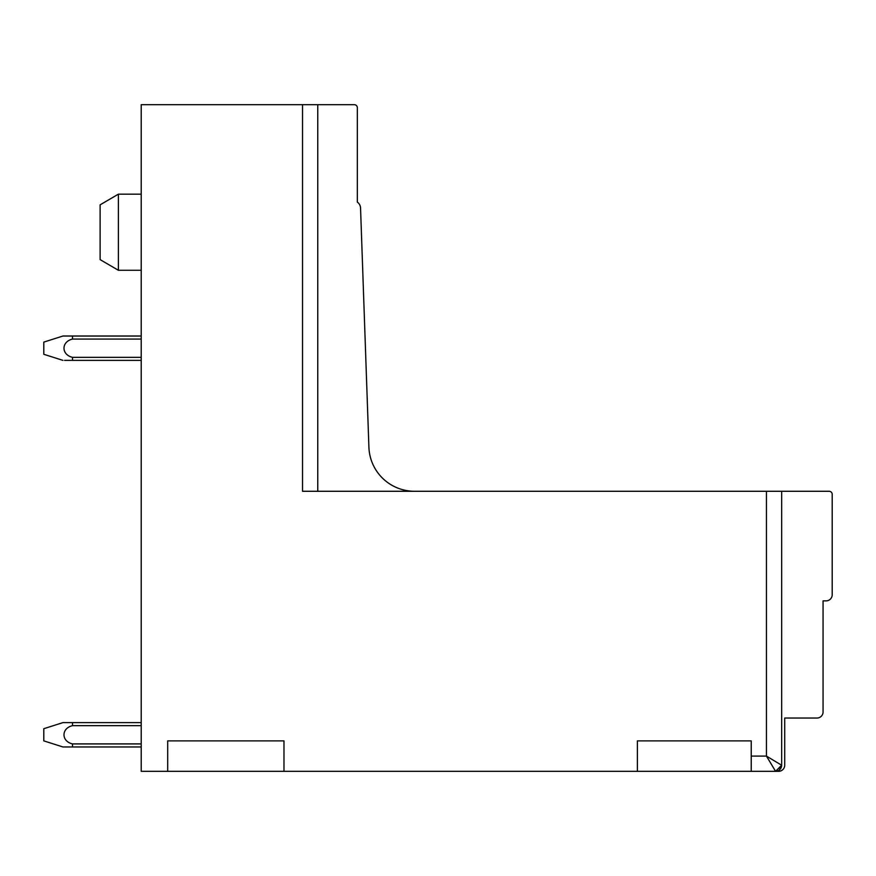 <?xml version="1.0" encoding="UTF-8"?>
<svg xmlns="http://www.w3.org/2000/svg" width="876" height="876" viewBox="0 0 876 876"><rect width="100%" height="100%" fill="white"/><g stroke="black" fill="none" stroke-linecap="round" stroke-linejoin="round"><path stroke-width="1.31" d="M100.116 256.263L100.116 259.625L118.38 270.279L118.38 194.176L100.116 204.831L100.116 256.263M779.312 770.037L781.666 765.23A6.088 6.088 0 0 1 775.578 771.318L766.445 756.097L766.445 491.272L302.538 491.272L302.538 104.682L141.211 104.682L141.211 771.318L751.225 771.318L751.225 740.877L637.389 740.877L637.389 771.318L637.389 740.877M751.225 771.318L778.622 771.318A6.088 6.088 0 0 0 784.71 765.23L784.71 718.046L816.98 718.046A6.088 6.088 0 0 0 823.068 711.958L823.068 600.859L826.112 600.859A6.088 6.088 0 0 0 832.2 594.771L832.2 494.316A3.044 3.044 0 0 0 829.156 491.272L766.445 491.272M167.688 740.877L167.688 771.318L167.688 740.877L283.977 740.877L283.977 771.318M414.534 491.272A45.662 45.662 0 0 1 368.905 447.209L360.551 208.094A7.72 7.72 0 0 0 357.331 202.093L357.331 107.726A3.044 3.044 0 0 0 354.287 104.682L302.538 104.682L317.758 104.682L317.758 491.272M141.211 104.682L150.53 104.682M159.476 104.682L299.493 104.682M770.3 762.514L773.749 768.263M780.965 768.077A6.088 6.088 0 0 1 778.425 770.617M751.225 756.097L766.445 756.097L781.666 765.23L781.666 491.272M141.211 360.375L72.5 360.375L72.5 357.331L141.211 357.331M72.5 357.331C61.178 354.714 61.134 341.717 72.5 339.067L141.211 339.067M62.93 360.375L43.8 354.287L43.8 342.111L62.93 336.023L141.211 336.023M64.55 360.375L72.5 360.375M72.5 339.067L72.5 336.023M141.211 746.965L72.5 746.965L72.5 743.91L141.211 743.91M72.467 743.91C61.156 741.282 61.156 728.295 72.5 725.657L141.211 725.657M141.211 722.612L72.5 722.612L72.5 725.657M72.467 746.965L62.93 746.965L43.8 740.877L43.8 728.701L62.93 722.612L72.5 722.612M141.211 270.279L118.38 270.279M141.211 194.176L118.38 194.176M775.578 771.318L781.666 765.23"/></g></svg>
